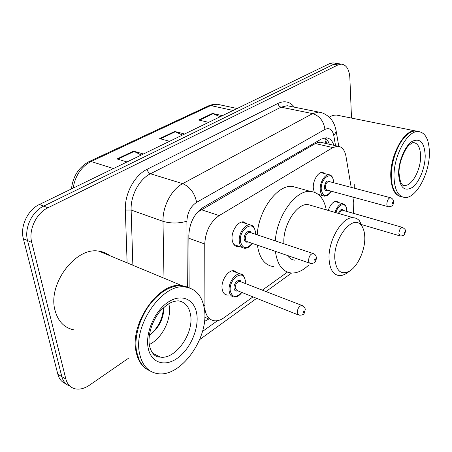<?xml version="1.0" encoding="UTF-8"?>
<svg xmlns="http://www.w3.org/2000/svg" width="452" height="452" viewBox="0 0 452 452"><rect width="100%" height="100%" fill="white"/><g stroke="black" fill="none" stroke-linecap="round" stroke-linejoin="round"><path stroke-width="0.68" d="M314.253 192.168L313.309 188.179C312.637 180.924 318.038 171.754 322.581 172.342L325.355 173.805M239.532 246.515L237.605 246.679C234.605 246.238 232.786 243.927 232.147 239.741C230.915 231.701 237.775 221.028 243.532 221.892L247.187 223.926M328.271 210.446C330.299 204.558 333.051 201.496 336.531 201.259L339.085 202.694M228.994 295.009L227.153 295.111C224.395 294.67 222.717 292.568 222.118 288.811C220.779 280.828 228.153 269.697 233.989 270.725L237.605 272.94M351.193 187.371L345.978 156.369C344.78 150.058 342.045 146.663 337.763 146.194L332.853 147.589L219.192 215.576C210.304 221.842 205.49 231.322 204.745 244.012L204.937 309.326C206.112 316.117 209.219 319.926 214.259 320.767C217.423 321.118 220.695 320.095 224.062 317.699L252.99 296.891M322.564 142.708L320.355 142.199L317.536 142.589L315.383 143.544L198.496 211.615L198.411 211.157M353.475 213.35L353.78 202.739L352.826 197.061M262.369 290.144L287.449 272.104M319.643 194.789L318.959 194.976M204.445 321.434L209.485 318.677M128.379 358.334L89.468 385.183C84.58 388.488 79.874 389.72 75.343 388.884C70.506 387.759 67.337 384.46 65.834 378.979L31.742 242.413C28.323 230.011 36.267 213.158 47.952 207.762L337.972 64.93L341.384 64.127C346.413 64.828 349.238 69.365 349.854 77.738L351.509 118.079M354.227 184.309L354.311 188.196M65.896 383.754C61.845 382.256 59.161 379.104 57.85 374.29L23.363 238.724L27.532 240.56C24.097 228.209 32.007 211.451 43.674 206.106L333.768 64.28L337.192 63.483L338.672 63.709L337.192 63.483L333.768 64.28L43.674 206.106C32.007 211.451 24.097 228.209 27.532 240.56L61.822 376.623L27.532 240.56L31.742 242.413M69.879 386.11C65.817 384.624 63.133 381.465 61.822 376.623C63.133 381.465 65.817 384.624 69.879 386.11M333.887 145.307C332.322 140.606 329.734 138.092 326.118 137.775L321.253 139.097L203.293 207.293C194.32 213.429 189.501 222.808 188.834 235.435L189.151 287.783M324.892 137.82C326.881 139.109 328.361 141.256 329.338 144.261M23.363 238.724C19.911 226.424 27.792 209.768 39.448 204.462L329.598 63.63L333.028 62.839L334.514 63.071M141.295 155.03L133.481 151.126L143.442 153.985M127.012 161.963L117.062 158.963L133.481 151.126M220.169 116.746L212.468 113.424L222.412 115.661M208.621 122.351L198.665 120.012L212.468 113.424M182.438 135.058L174.675 131.464L184.642 133.99M169.619 141.284L159.646 138.634L174.675 131.464M148.256 370.013C142.052 366.809 138.018 360.798 136.142 351.984C129.283 323.559 159.217 281.325 181.71 285.557L187.552 287.065M73.992 329.903C64.433 327.966 58.127 321.513 55.076 310.547C47.279 283.941 76.043 246.357 99.056 251.199C103.09 251.758 106.666 253.244 109.768 255.657M149.996 370.855C145.312 368.86 141.702 365.182 139.159 359.826L136.77 352.306C132.696 333.734 143.838 306.077 160.217 293.693C167.884 287.817 175.257 285.189 182.342 285.822L189.281 287.851M204.327 308.869C209.502 337.017 181.212 377.736 157.635 373.629C148.256 372.103 142.244 365.482 139.6 353.746C132.781 325.254 162.76 282.811 185.218 287.014C195.812 288.647 202.185 295.93 204.327 308.869M168.816 303.738L169.144 305.354C171.771 319.123 161.952 338.695 149.296 344.509M149.335 335.407C158.511 328.485 163.375 319.451 163.94 308.309M136.741 334.802C139.979 317.807 147.731 304.179 160.002 293.919M183.693 286.382L186.71 287.218M150.2 334.825C158.454 327.338 162.856 318.338 163.398 307.823M364.775 236.882C365.385 249.193 358.323 265.539 350.029 270.81C341.486 275.432 336.429 271.573 334.853 259.245C333.028 238.588 352.95 213.666 361.193 225.333C363.374 227.972 364.566 231.825 364.775 236.882M348.113 272.2L346.763 273.183C344.158 274.906 341.65 275.697 339.243 275.562C333.361 274.833 329.988 269.624 329.124 259.928C327.491 241.396 342.209 216.225 353.368 217.734C355.797 217.87 357.865 218.937 359.577 220.932L362.899 228.028M287.365 255.442C289.348 258.301 291.839 259.872 294.834 260.154M308.767 264.991C302.868 270.703 296.992 273.364 291.133 272.974C282.477 271.782 277.229 264.561 275.392 251.312M273.505 266.623C264.742 265.358 259.375 258.188 257.397 245.108M311.92 205.694L308.061 204.575C296.732 202.948 282.376 225.853 283.929 243.775M275.302 240.888C276.844 215.638 295.947 189.569 310.535 191.428C318.784 192.405 324.033 198.552 326.287 209.869M257.216 234.831C258.555 209.965 277.618 184.45 292.393 186.393L297.992 187.947M400.404 196.479C394.489 194.784 391.279 188.145 390.765 176.551C389.906 155.703 404.094 129.538 415.122 130.877L416.733 131.091M393.426 188.795C392.076 185.439 391.347 181.337 391.246 176.495C390.788 161.5 398.042 142.216 406.806 134.967M402.026 196.784C399.76 196.592 397.771 195.484 396.065 193.456C393.127 189.823 391.562 184.235 391.353 176.692C390.85 160.855 398.918 140.431 408.201 133.82C410.811 131.871 413.314 130.933 415.71 130.995L418.292 131.515M429.4 152.81C429.671 173.483 416.055 198.699 404.822 197.473C398.212 196.603 394.607 189.897 394.014 177.348C393.2 156.448 407.393 130.199 418.382 131.532C425.485 132.583 429.157 139.679 429.4 152.81M329.197 117.153L331.858 115.848L334.486 115.164L336.531 115.068L339.311 115.627M203.609 305.156L204.677 305.614M317.366 141.34L317.536 142.589M325.875 138.555L325.948 140.538L324.965 143.261M188.851 238.249L204.745 244.012M201.247 209.688L219.192 215.576M315.383 143.544L332.853 147.589M204.756 317.236L208.931 319.067M199.88 339.068L200.818 336.644M127.125 262.866L125.334 210.061C124.537 193.806 134.549 175.269 147.126 169.274L278.07 103.35C284.579 100.378 290.026 101.655 294.405 107.175M47.952 207.762L39.448 204.462M65.834 378.979L57.85 374.29M337.972 64.93L329.598 63.63M163.986 278.189L162.991 221.333L131.131 210.039L132.86 265.251M335.559 145.685L333.785 135.577C332.378 129.481 329.423 127.43 324.926 129.425L196.648 202.321C190.575 206.411 187.326 212.711 186.891 221.226C178.817 223.537 170.85 223.576 162.991 221.333C162.522 206.451 171.545 189.354 182.687 183.648L150.459 173.76C139.318 179.15 130.47 195.603 131.131 210.039L125.334 210.061M196.648 202.321C194.626 192.998 189.97 186.772 182.687 183.648L312.614 113.616L281.025 107.169L150.459 173.76C148.77 173.031 147.657 171.534 147.126 169.274M324.926 129.425C323.739 121.142 319.632 115.87 312.614 113.616L318.683 112.073L321.999 112.83M290.133 106.316L287.189 105.723L281.025 107.169C279.381 106.638 278.398 105.367 278.07 103.35M186.891 221.226L187.343 286.975M202.485 331.463L217.548 320.654M335.847 129.419L336.26 131.696L333.785 135.577M89.225 161.528L208.643 105.808L210.722 105.582L91.061 161.517L89.061 161.607C78.784 167.178 72.925 176.28 71.484 188.913M220.486 104.937L217.31 104.259L210.722 105.582L233.136 110.452M113.446 168.545L91.061 161.517C81.275 166.692 75.292 175.557 73.122 188.117M175.359 131.713L160.432 138.843M134.165 151.397L117.848 159.2M213.146 113.65L199.451 120.192M190.569 314.841C194.145 333.203 175.523 359.809 160.29 357.097C158.302 357.114 152.595 357.21 149.561 346.04C147.25 335.424 152.488 319.315 161.251 309.982C170.862 300.642 174.636 301.411 178.207 300.829C184.975 301.891 189.094 306.558 190.569 314.841M196.789 314.095C199.049 328.734 190.388 348.797 177.721 357.956C165.104 367.329 150.945 363.131 148.132 347.837C145.12 332.672 154.895 310.631 168.302 302.015C181.676 293.167 194.716 299.343 196.789 314.095M402.704 184.947L404.608 185.422L403.557 185.478C403.811 185.563 400.184 185.902 399.099 173.574C398.331 163.675 404.919 148.38 409.201 145.047C411.992 142.968 413.388 142.126 413.399 142.533C417.987 143.199 420.388 147.776 420.603 156.256C420.863 169.737 411.919 186.241 404.608 185.422L402.41 184.795M425.213 155.72C425.208 167.794 419.281 182.416 412.286 187.456C404.297 191.908 399.737 187.478 398.607 174.167C398.365 161.68 404.811 146.047 412.049 141.419C420.106 137.707 424.496 142.47 425.213 155.72M241.837 292.455C239.351 295.811 236.69 297.314 233.848 296.975C231.271 296.568 229.712 294.591 229.158 291.048C227.938 283.528 234.859 273.019 240.311 273.968L242.916 275.155M245.148 283.472L245.137 280.624C244.182 268.194 228.441 278.811 230.294 290.913C232.305 297.693 236.097 298.184 241.667 292.393M237.701 290.811C235.729 291.534 234.509 290.698 234.057 288.308C233.215 283.144 239.605 277.471 241.165 281.935M240.52 281.686L239.65 281.347C236.831 281.929 235.345 284.206 235.181 288.173L237.063 290.563L298.145 314.841M240.577 281.703L301.767 305.405C304.625 307.309 305.738 308.863 305.111 310.078C304.213 312.739 305.038 315.338 298.981 315.174L297.246 312.744C297.523 308.569 299.032 306.123 301.767 305.405L302.665 305.784M304.281 311.208C303.863 310.569 303.518 310.84 303.241 312.027C303.659 312.66 304.004 312.388 304.281 311.208M334.983 212.395C336.887 206.846 339.463 203.954 342.712 203.716L344.181 204.214M346.695 211.406L346.695 210.203C346.605 201.745 338.401 203.451 335.926 212.666M342.995 210.349L402.308 227.339C404.913 228.774 405.952 230.192 405.421 231.588C404.738 233.221 405.608 235.921 400.24 235.961L398.896 233.52C399.229 229.995 400.365 227.932 402.308 227.339L402.788 227.486M404.902 232.277C404.63 231.65 404.365 231.859 404.111 232.899C404.382 233.526 404.647 233.322 404.902 232.277M343.04 210.361L342.514 210.208C341.215 210.304 340.181 211.463 339.418 213.683M338.48 213.412C340.147 209.434 341.819 208.457 343.492 210.491M252.374 243.374C249.979 246.894 247.317 248.51 244.391 248.227C241.588 247.826 239.893 245.651 239.311 241.701C238.181 234.125 244.628 224.051 250.007 224.847L252.566 225.881M255.295 234.187L255.239 232.051C254.352 219.158 238.667 228.944 240.453 241.566C242.6 248.962 246.515 249.544 252.193 243.317M248.075 241.893C245.978 242.713 244.69 241.803 244.199 239.159C243.413 233.983 249.408 228.565 251.159 232.803M250.453 232.565L249.623 232.288C246.899 232.859 245.47 235.102 245.334 239.023L245.871 240.667L246.933 241.56L309.66 263.132M250.515 232.588L312.925 253.482C314.987 253.945 316.174 255.527 316.468 258.228C315.649 260.572 316.592 263.409 310.462 263.409C309.377 263.273 308.75 262.375 308.58 260.714C308.835 256.583 310.281 254.171 312.925 253.482L313.79 253.798M314.626 259.996C315.038 260.691 315.383 260.442 315.666 259.239C315.253 258.538 314.908 258.793 314.626 259.996M331.231 191.185C328.807 194.298 328.847 195.688 324.491 196.134C322.027 195.795 320.609 193.642 320.236 189.67C319.632 182.834 324.7 174.189 328.937 174.726L330.548 175.235M333.418 182.687L333.395 181.744C333.118 169.72 320.276 177.732 321.27 189.546C322.943 196.897 326.22 197.434 331.101 191.151M327.638 190.207C325.79 191.123 324.689 190.247 324.338 187.574C325.248 181.642 327.112 179.71 329.943 181.772M329.367 181.619L328.853 181.484C326.728 181.998 325.564 183.987 325.367 187.45L325.773 189.1L326.689 189.976L387.861 206.587M329.423 181.631L390.342 197.693C393.183 198.501 393.907 201.309 393.664 202.1C392.963 203.728 393.935 206.587 388.358 206.722C387.421 206.609 386.906 205.716 386.827 204.05C387.132 200.411 388.308 198.292 390.342 197.693L390.861 197.84M392.257 203.406C392.556 204.089 392.833 203.886 393.099 202.795C392.805 202.112 392.522 202.315 392.257 203.406M326.508 143.612L325.576 138.306M320.355 142.199L337.763 146.194M227.153 295.111L224.763 294.139M237.605 246.679L235.322 245.871M341.384 64.127L333.028 62.839M338.785 146.324L336.26 131.696C335.005 124.814 333.231 122.153 331.621 119.893C330.745 118.164 324.768 112.576 318.683 112.073L290.404 106.373M199.66 339.605L256.634 298.343M266.008 291.551L291.608 273.014M208.643 105.808L212.954 104.406L217.31 104.259L237.136 108.514M160.29 357.097L152.917 353.385M185.218 287.014L182.342 285.822M181.71 285.557L99.056 251.199M350.029 270.81L346.763 273.183M310.535 191.428L292.393 186.393M353.368 217.734L308.061 204.575M361.193 225.333L359.577 220.932M418.382 131.532L415.71 130.995M415.122 130.877L336.531 115.068M232.113 270.855L240.311 273.968C242.261 273.522 243.933 275.663 245.323 280.387L245.306 283.54M334.87 201.513L342.712 203.716L344.989 204.858C345.136 205.304 346.046 204.863 346.814 210.056L346.808 211.44M399.783 235.831L361.803 224.644M255.465 234.243L255.42 231.842C253.826 224.593 251.854 225.712 250.007 224.847L241.566 222.085M242.261 247.481L233.916 244.538M333.542 182.721L333.531 181.597C333.13 177.303 331.598 175.014 328.937 174.726L320.796 172.63M323.157 195.767L318.276 194.405"/></g></svg>
